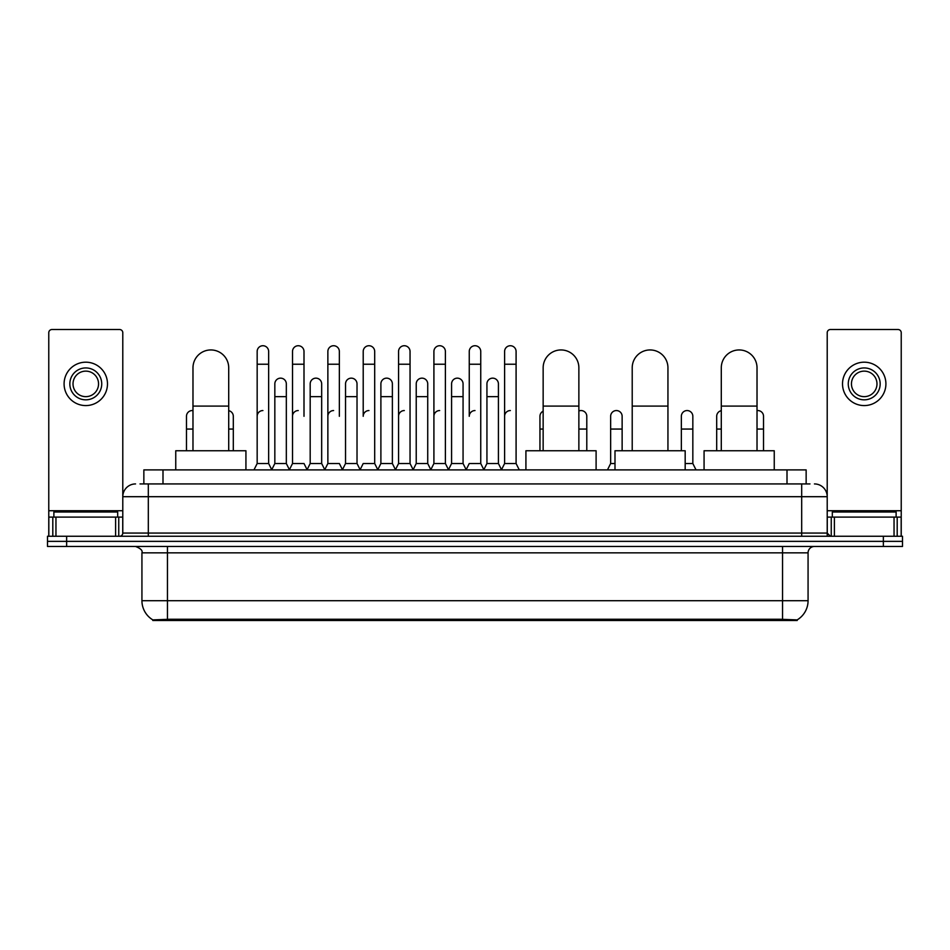 <?xml version="1.0" encoding="UTF-8"?>
<svg xmlns="http://www.w3.org/2000/svg" width="950" height="950" viewBox="0 0 950 950"><rect width="100%" height="100%" fill="white"/><g stroke="black" fill="none" stroke-linecap="round" stroke-linejoin="round"><path stroke-width="1.43" d="M140.018 483.93L148.319 483.93L140.018 483.93L143.854 483.93L143.854 469.894L806.146 469.894L806.146 483.93M797.216 620.481L152.784 620.481L152.784 619.851M141.93 600.697L167.449 600.697L167.449 552.841L141.93 552.841L141.93 600.697A22.337 22.337 0 0 0 152.855 619.899L170.002 619.246L779.998 619.246L797.145 619.899A22.337 22.337 0 0 0 808.07 600.697L808.07 552.841A6.377 6.377 0 0 1 814.447 546.464M902.5 546.464L902.5 541.357L47.5 541.357L47.5 546.464L66.642 546.464L66.642 541.357L47.5 541.357L47.5 536.251L66.642 536.251L66.642 541.357L902.5 541.357L902.5 546.464L66.642 546.464M135.553 483.93A12.766 12.766 0 0 0 122.788 496.696L122.788 533.069A3.194 3.194 0 0 1 119.605 536.251M814.447 483.93A12.766 12.766 0 0 1 827.212 496.696L148.319 496.696L148.319 483.93L809.982 483.93M894.045 536.251L894.045 517.109L901.229 517.109L901.229 536.251L901.229 332.714A3.194 3.194 0 0 0 898.035 329.519L830.395 329.519A3.194 3.194 0 0 0 827.212 332.714L827.212 533.069L830.395 536.251M902.5 536.251L902.5 541.357L902.5 536.251L66.642 536.251M117.681 517.109L117.681 512.003L53.877 512.003L53.877 517.109M115.615 536.251L115.615 517.109L55.955 517.109L55.955 536.251M148.319 536.251L148.319 496.696L122.788 496.696L122.788 332.714A3.194 3.194 0 0 0 119.605 329.519L51.965 329.519A3.194 3.194 0 0 0 48.771 332.714L48.771 517.109L55.955 517.109M115.615 517.109L122.788 517.109M48.771 536.251L48.771 517.109M85.785 367.935A15.948 15.948 0 0 0 69.837 383.883A15.948 15.948 0 0 0 85.785 399.831A15.948 15.948 0 0 0 101.733 383.883A15.948 15.948 0 0 0 85.785 367.935M85.785 371.129A12.766 12.766 0 0 0 73.019 383.883A12.766 12.766 0 0 0 85.785 396.649A12.766 12.766 0 0 0 98.551 383.883A12.766 12.766 0 0 0 85.785 371.129M85.785 405.579A21.696 21.696 0 0 0 107.481 383.883A21.696 21.696 0 0 0 85.785 362.188A21.696 21.696 0 0 0 64.089 383.883A21.696 21.696 0 0 0 85.785 405.579M896.123 517.109L896.123 512.003L832.319 512.003L832.319 517.109M192.981 450.751L192.981 367.804A17.86 17.86 0 0 1 210.841 349.944A17.86 17.86 0 0 1 228.713 367.804A17.86 17.86 0 0 0 210.841 349.944M228.713 450.751L228.713 367.804M245.931 469.894L245.931 450.751L175.75 450.751L175.75 469.894M543.151 450.751L543.151 367.804A17.86 17.86 0 0 1 561.011 349.944A17.86 17.86 0 0 1 578.871 367.804A17.86 17.86 0 0 0 561.011 349.944M578.871 450.751L578.871 367.804M596.101 469.894L596.101 450.751L525.92 450.751L525.92 469.894M632.213 450.751L632.213 367.804A17.86 17.86 0 0 1 650.085 349.944A17.86 17.86 0 0 1 667.945 367.804A17.86 17.86 0 0 0 650.085 349.944M667.945 450.751L667.945 367.804M685.176 469.894L685.176 450.751L614.994 450.751L614.994 469.894M721.288 450.751L721.288 367.804A17.86 17.86 0 0 1 739.159 349.944A17.86 17.86 0 0 1 757.019 367.804A17.86 17.86 0 0 0 739.159 349.944M757.019 450.751L757.019 367.804M774.25 469.894L774.25 450.751L704.069 450.751L704.069 469.894M253.971 469.894L257.165 463.517L268.648 463.517L271.842 469.894M268.648 463.517L268.648 351.476A5.747 5.747 0 0 0 262.913 345.729A5.747 5.747 0 0 1 263.269 345.741M257.165 463.517L257.165 364.23L268.648 364.23M257.165 364.23L257.165 351.476A5.747 5.747 0 0 1 262.913 345.729M289.322 469.894L292.517 463.517L304 463.517L307.194 469.894M304 416.302L304 351.476A5.747 5.747 0 0 0 298.252 345.729A5.747 5.747 0 0 1 298.621 345.741M292.517 463.517L292.517 364.23L304 364.23M292.517 364.23L292.517 351.476A5.747 5.747 0 0 1 298.252 345.729M324.674 469.894L327.869 463.517L339.352 463.517L342.534 469.894M339.352 416.302L339.352 351.476A5.747 5.747 0 0 0 333.604 345.729A5.747 5.747 0 0 1 333.961 345.741M327.869 463.517L327.869 364.23L339.352 364.23M327.869 364.23L327.869 351.476A5.747 5.747 0 0 1 333.604 345.729M360.026 469.894L363.209 463.517L374.692 463.517L377.886 469.894M374.692 463.517L374.692 351.476A5.747 5.747 0 0 0 368.956 345.729A5.747 5.747 0 0 1 369.312 345.741M368.956 410.554A5.747 5.747 0 0 0 363.209 416.302L363.209 364.23L374.692 364.23M363.209 364.23L363.209 351.476A5.747 5.747 0 0 1 368.956 345.729M395.366 469.894L398.561 463.517L410.044 463.517L413.238 469.894M410.044 463.517L410.044 351.476A5.747 5.747 0 0 0 404.308 345.729A5.747 5.747 0 0 1 404.664 345.741M398.561 463.517L398.561 364.23L410.044 364.23M398.561 364.23L398.561 351.476A5.747 5.747 0 0 1 404.308 345.729M430.718 469.894L433.912 463.517L445.396 463.517L448.59 469.894M445.396 463.517L445.396 351.476A5.747 5.747 0 0 0 439.648 345.729A5.747 5.747 0 0 1 440.016 345.741M433.912 463.517L433.912 364.23L445.396 364.23M433.912 364.23L433.912 351.476A5.747 5.747 0 0 1 439.648 345.729M466.07 469.894L469.253 463.517L480.747 463.517L483.93 469.894M480.747 463.517L480.747 351.476A5.747 5.747 0 0 0 475 345.729A5.747 5.747 0 0 1 475.356 345.741M475 410.554A5.747 5.747 0 0 0 469.253 416.302L469.253 364.23L480.747 364.23M469.253 364.23L469.253 351.476A5.747 5.747 0 0 1 475 345.729M501.41 469.894L504.604 463.517L516.087 463.517L519.282 469.894L516.087 463.517L516.087 351.476A5.747 5.747 0 0 0 510.352 345.729A5.747 5.747 0 0 1 510.708 345.741M483.835 469.704L486.934 463.517L498.418 463.517L501.517 469.704L504.604 463.517L504.604 364.23L516.087 364.23M504.604 364.23L504.604 351.476A5.747 5.747 0 0 1 510.352 345.729M271.748 469.704L274.835 463.517L286.33 463.517L289.418 469.704M286.33 463.517L286.33 383.883A5.747 5.747 0 0 0 280.939 378.159A5.747 5.747 0 0 1 286.33 383.883M274.835 463.517L274.835 396.649L286.33 396.649M274.835 396.649L274.835 383.883A5.747 5.747 0 0 1 280.939 378.159M307.099 469.704L310.187 463.517L321.67 463.517L324.769 469.704M321.67 463.517L321.67 383.883A5.747 5.747 0 0 0 316.291 378.159A5.747 5.747 0 0 1 321.67 383.883M310.187 463.517L310.187 396.649L321.67 396.649M310.187 396.649L310.187 383.883A5.747 5.747 0 0 1 316.291 378.159M342.439 469.704L345.539 463.517L357.022 463.517L360.121 469.704M357.022 463.517L357.022 383.883A5.747 5.747 0 0 0 351.642 378.159A5.747 5.747 0 0 1 357.022 383.883M345.539 463.517L345.539 396.649L357.022 396.649M345.539 396.649L345.539 383.883A5.747 5.747 0 0 1 351.642 378.159M377.791 469.704L380.891 463.517L392.374 463.517L395.461 469.704M392.374 463.517L392.374 383.883A5.747 5.747 0 0 0 386.994 378.159A5.747 5.747 0 0 1 392.374 383.883M380.891 463.517L380.891 396.649L392.374 396.649M380.891 396.649L380.891 383.883A5.747 5.747 0 0 1 386.994 378.159M413.143 469.704L416.231 463.517L427.726 463.517L430.813 469.704M427.726 463.517L427.726 383.883A5.747 5.747 0 0 0 422.334 378.159A5.747 5.747 0 0 1 427.726 383.883M416.231 463.517L416.231 396.649L427.726 396.649M416.231 396.649L416.231 383.883A5.747 5.747 0 0 1 422.334 378.159M448.483 469.704L451.582 463.517L463.066 463.517L466.165 469.704M463.066 463.517L463.066 383.883A5.747 5.747 0 0 0 457.686 378.159A5.747 5.747 0 0 1 463.066 383.883M451.582 463.517L451.582 396.649L463.066 396.649M451.582 396.649L451.582 383.883A5.747 5.747 0 0 1 457.686 378.159M498.418 463.517L498.418 383.883A5.747 5.747 0 0 0 493.038 378.159A5.747 5.747 0 0 1 498.418 383.883M486.934 463.517L486.934 396.649L498.418 396.649M486.934 396.649L486.934 383.883A5.747 5.747 0 0 1 493.038 378.159M186.473 450.751L186.473 429.056L192.981 429.056M186.473 429.056L186.473 416.302A5.747 5.747 0 0 1 192.981 410.602A5.747 5.747 0 0 0 192.577 410.566M894.045 517.109L834.385 517.109L834.385 536.251M827.212 517.109L834.385 517.109M827.212 536.251L827.212 533.069L801.681 533.069L801.681 483.93M864.215 367.935A15.948 15.948 0 0 0 848.267 383.883A15.948 15.948 0 0 0 864.215 399.831A15.948 15.948 0 0 0 880.163 383.883A15.948 15.948 0 0 0 864.215 367.935M864.215 371.129A12.766 12.766 0 0 0 851.449 383.883A12.766 12.766 0 0 0 864.215 396.649A12.766 12.766 0 0 0 876.981 383.883A12.766 12.766 0 0 0 864.215 371.129M864.215 405.579A21.696 21.696 0 0 0 885.911 383.883A21.696 21.696 0 0 0 864.215 362.188A21.696 21.696 0 0 0 842.519 383.883A21.696 21.696 0 0 0 864.215 405.579M233.308 450.751L233.308 416.302A5.747 5.747 0 0 0 228.713 410.673A5.747 5.747 0 0 1 233.308 416.302M257.165 416.302A5.747 5.747 0 0 1 262.913 410.554M292.517 416.302A5.747 5.747 0 0 1 298.252 410.554M327.869 416.302A5.747 5.747 0 0 1 333.604 410.554M398.561 416.302A5.747 5.747 0 0 1 404.308 410.554M433.912 416.302A5.747 5.747 0 0 1 439.648 410.554M504.604 416.302A5.747 5.747 0 0 1 510.352 410.554M539.956 450.751L539.956 429.056L543.151 429.056M539.956 429.056L539.956 416.302A5.747 5.747 0 0 1 543.151 411.16M586.791 450.751L586.791 416.302A5.747 5.747 0 0 0 581.412 410.566A5.747 5.747 0 0 1 586.791 416.302M578.871 410.982A5.747 5.747 0 0 1 581.412 410.566M607.466 469.894L610.648 463.517L614.994 463.517M622.131 450.751L622.131 416.302A5.747 5.747 0 0 0 616.752 410.566A5.747 5.747 0 0 1 622.131 416.302M610.648 463.517L610.648 429.056L622.131 429.056M610.648 429.056L610.648 416.302A5.747 5.747 0 0 1 616.752 410.566M685.176 463.517L692.835 463.517L696.029 469.894M692.835 463.517L692.835 416.302A5.747 5.747 0 0 0 687.456 410.566A5.747 5.747 0 0 1 692.835 416.302M681.352 450.751L681.352 429.056L692.835 429.056M681.352 429.056L681.352 416.302A5.747 5.747 0 0 1 687.456 410.566M716.692 450.751L716.692 429.056L721.288 429.056M716.692 429.056L716.692 416.302A5.747 5.747 0 0 1 721.288 410.673M763.527 450.751L763.527 416.302A5.747 5.747 0 0 0 758.148 410.566A5.747 5.747 0 0 1 763.527 416.302M757.019 410.602A5.747 5.747 0 0 1 758.148 410.566M779.998 620.481L779.998 619.246M170.002 620.481L170.002 619.246M162.996 483.93L162.996 469.894M787.004 483.93L787.004 469.894M782.551 546.464L782.551 552.841L167.449 552.841L167.449 546.464M808.07 552.841L782.551 552.841L782.551 600.697L808.07 600.697M782.551 619.364L782.551 600.697L167.449 600.697L167.449 619.364M883.357 546.464L883.357 536.251M122.788 533.069L801.681 533.069L801.681 536.251M122.788 510.732L48.771 510.732M122.74 533.615L122.74 517.109M118.75 517.109L118.75 536.251M48.83 517.109L48.83 536.251M52.808 536.251L52.808 517.109M192.981 406.089L228.713 406.089M543.151 406.089L578.871 406.089M632.213 406.089L667.945 406.089M721.288 406.089L757.019 406.089M901.229 510.732L827.212 510.732M901.17 536.251L901.17 517.109M897.192 517.109L897.192 536.251M827.26 517.109L827.26 533.615M831.25 536.251L831.25 517.109M228.713 429.056L233.308 429.056M578.871 429.056L586.791 429.056M757.019 429.056L763.527 429.056M141.93 552.841C142.833 550.584 140.695 548.459 135.553 546.464"/></g></svg>
